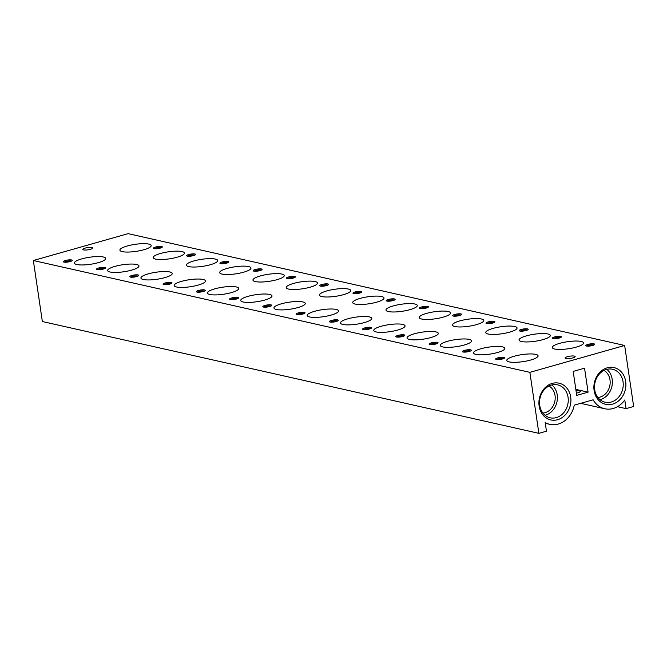 <?xml version="1.0" encoding="UTF-8"?>
<svg xmlns="http://www.w3.org/2000/svg" width="667" height="667" viewBox="0 0 667 667"><rect width="100%" height="100%" fill="white"/><g stroke="black" fill="none" stroke-linecap="round" stroke-linejoin="round"><path stroke-width="1" d="M81.749 258.888A15.816 3.552 -8.4 0 0 74.412 263.073A15.816 3.552 -8.4 0 0 82.708 264.957A15.816 3.552 -8.4 0 0 98.374 262.631A15.816 3.552 -8.4 0 0 105.711 258.446A15.816 3.552 -8.4 0 0 97.415 256.562A15.816 3.552 -8.4 0 0 81.749 258.888M542.913 413.065A14.307 12.056 102.7 0 0 555.036 395.481A14.307 12.056 102.7 0 0 549.008 386.026M127.239 245.99A15.816 3.552 -8.4 0 0 119.902 250.175A15.816 3.552 -8.4 0 0 128.197 252.059A15.816 3.552 -8.4 0 0 143.872 249.733A15.816 3.552 -8.4 0 0 151.201 245.548A15.816 3.552 -8.4 0 0 142.913 243.663A15.816 3.552 -8.4 0 0 127.239 245.99M597.882 397.482A14.307 12.056 102.7 0 0 610.005 379.898A14.307 12.056 102.7 0 0 603.977 370.435M160.497 253.477A15.816 3.552 -8.4 0 0 153.168 257.662A15.816 3.552 -8.4 0 0 161.456 259.546A15.816 3.552 -8.4 0 0 177.13 257.22A15.816 3.552 -8.4 0 0 184.467 253.043A15.816 3.552 -8.4 0 0 176.171 251.159A15.816 3.552 -8.4 0 0 160.497 253.477M148.266 273.87A15.816 3.552 -8.4 0 0 140.929 278.047A15.816 3.552 -8.4 0 0 149.225 279.932A15.816 3.552 -8.4 0 0 164.899 277.614A15.816 3.552 -8.4 0 0 172.236 273.428A15.816 3.552 -8.4 0 0 163.94 271.544A15.816 3.552 -8.4 0 0 148.266 273.87M115.007 266.375A15.816 3.552 -8.4 0 0 107.67 270.56A15.816 3.552 -8.4 0 0 115.966 272.444A15.816 3.552 -8.4 0 0 131.641 270.118A15.816 3.552 -8.4 0 0 138.969 265.941A15.816 3.552 -8.4 0 0 130.674 264.057A15.816 3.552 -8.4 0 0 115.007 266.375M514.124 356.261A15.816 3.552 -8.4 0 0 506.787 360.447A15.816 3.552 -8.4 0 0 515.082 362.331A15.816 3.552 -8.4 0 0 530.749 360.005A15.816 3.552 -8.4 0 0 538.086 355.819A15.816 3.552 -8.4 0 0 529.79 353.944A15.816 3.552 -8.4 0 0 514.124 356.261M594.097 390.453A18.826 15.858 102.7 0 0 612.564 404.127A18.826 15.858 102.7 0 0 625.679 381.499A18.826 15.858 102.7 0 0 607.203 367.825A18.826 15.858 102.7 0 0 594.097 390.453M594.697 389.761A16.892 14.232 102.7 0 0 605.161 402.226A16.892 14.232 102.7 0 0 623.036 381.732A16.892 14.232 102.7 0 0 612.581 369.268A16.892 14.232 102.7 0 0 594.697 389.761M600.025 399.691A16.892 14.232 102.7 0 0 612.181 379.281A16.892 14.232 102.7 0 0 606.853 369.36M539.128 406.036A18.826 15.858 102.7 0 0 557.595 419.71A18.826 15.858 102.7 0 0 570.71 397.082A18.826 15.858 102.7 0 0 552.234 383.408A18.826 15.858 102.7 0 0 539.128 406.036M539.728 405.353A16.892 14.232 102.7 0 0 550.192 417.809A16.892 14.232 102.7 0 0 568.067 397.315A16.892 14.232 102.7 0 0 557.612 384.851A16.892 14.232 102.7 0 0 539.728 405.353M545.056 415.274A16.892 14.232 102.7 0 0 557.212 394.872A16.892 14.232 102.7 0 0 551.884 384.942M480.865 348.774A15.816 3.552 -8.4 0 0 473.528 352.951A15.816 3.552 -8.4 0 0 481.824 354.836A15.816 3.552 -8.4 0 0 497.49 352.518A15.816 3.552 -8.4 0 0 504.827 348.332A15.816 3.552 -8.4 0 0 496.531 346.448A15.816 3.552 -8.4 0 0 480.865 348.774M559.613 343.363A15.816 3.552 -8.4 0 0 552.276 347.549A15.816 3.552 -8.4 0 0 560.572 349.433A15.816 3.552 -8.4 0 0 576.246 347.107A15.816 3.552 -8.4 0 0 583.575 342.921A15.816 3.552 -8.4 0 0 575.279 341.037A15.816 3.552 -8.4 0 0 559.613 343.363M526.355 335.876A15.816 3.552 -8.4 0 0 519.018 340.053A15.816 3.552 -8.4 0 0 527.314 341.938A15.816 3.552 -8.4 0 0 542.988 339.62A15.816 3.552 -8.4 0 0 550.317 335.434A15.816 3.552 -8.4 0 0 542.021 333.55A15.816 3.552 -8.4 0 0 526.355 335.876M493.096 328.381A15.816 3.552 -8.4 0 0 485.759 332.566A15.816 3.552 -8.4 0 0 494.055 334.45A15.816 3.552 -8.4 0 0 509.721 332.124A15.816 3.552 -8.4 0 0 517.058 327.947A15.816 3.552 -8.4 0 0 508.763 326.063A15.816 3.552 -8.4 0 0 493.096 328.381M447.607 341.279A15.816 3.552 -8.4 0 0 440.27 345.464A15.816 3.552 -8.4 0 0 448.566 347.349A15.816 3.552 -8.4 0 0 464.232 345.022A15.816 3.552 -8.4 0 0 471.569 340.845A15.816 3.552 -8.4 0 0 463.273 338.961A15.816 3.552 -8.4 0 0 447.607 341.279M459.838 320.894A15.816 3.552 -8.4 0 0 452.501 325.079A15.816 3.552 -8.4 0 0 460.797 326.963A15.816 3.552 -8.4 0 0 476.463 324.637A15.816 3.552 -8.4 0 0 483.8 320.452A15.816 3.552 -8.4 0 0 475.504 318.568A15.816 3.552 -8.4 0 0 459.838 320.894M414.34 333.792A15.816 3.552 -8.4 0 0 407.012 337.977A15.816 3.552 -8.4 0 0 415.308 339.862A15.816 3.552 -8.4 0 0 430.974 337.535A15.816 3.552 -8.4 0 0 438.311 333.35A15.816 3.552 -8.4 0 0 430.015 331.466A15.816 3.552 -8.4 0 0 414.34 333.792M426.572 313.398A15.816 3.552 -8.4 0 0 419.243 317.584A15.816 3.552 -8.4 0 0 427.539 319.468A15.816 3.552 -8.4 0 0 443.205 317.15A15.816 3.552 -8.4 0 0 450.542 312.965A15.816 3.552 -8.4 0 0 442.246 311.08A15.816 3.552 -8.4 0 0 426.572 313.398M381.082 326.296A15.816 3.552 -8.4 0 0 373.745 330.482A15.816 3.552 -8.4 0 0 382.041 332.366A15.816 3.552 -8.4 0 0 397.715 330.048A15.816 3.552 -8.4 0 0 405.052 325.863A15.816 3.552 -8.4 0 0 396.757 323.979A15.816 3.552 -8.4 0 0 381.082 326.296M393.313 305.911A15.816 3.552 -8.4 0 0 385.985 310.097A15.816 3.552 -8.4 0 0 394.28 311.981A15.816 3.552 -8.4 0 0 409.947 309.655A15.816 3.552 -8.4 0 0 417.284 305.469A15.816 3.552 -8.4 0 0 408.988 303.585A15.816 3.552 -8.4 0 0 393.313 305.911M347.824 318.809A15.816 3.552 -8.4 0 0 340.487 322.995A15.816 3.552 -8.4 0 0 348.783 324.879A15.816 3.552 -8.4 0 0 364.457 322.553A15.816 3.552 -8.4 0 0 371.786 318.367A15.816 3.552 -8.4 0 0 363.49 316.492A15.816 3.552 -8.4 0 0 347.824 318.809M360.055 298.424A15.816 3.552 -8.4 0 0 352.718 302.601A15.816 3.552 -8.4 0 0 361.014 304.486A15.816 3.552 -8.4 0 0 376.688 302.168A15.816 3.552 -8.4 0 0 384.025 297.982A15.816 3.552 -8.4 0 0 375.729 296.098A15.816 3.552 -8.4 0 0 360.055 298.424M314.566 311.322A15.816 3.552 -8.4 0 0 307.229 315.499A15.816 3.552 -8.4 0 0 315.524 317.384A15.816 3.552 -8.4 0 0 331.191 315.066A15.816 3.552 -8.4 0 0 338.528 310.88A15.816 3.552 -8.4 0 0 330.232 308.996A15.816 3.552 -8.4 0 0 314.566 311.322M326.797 290.929A15.816 3.552 -8.4 0 0 319.46 295.114A15.816 3.552 -8.4 0 0 327.755 296.998A15.816 3.552 -8.4 0 0 343.43 294.672A15.816 3.552 -8.4 0 0 350.759 290.495A15.816 3.552 -8.4 0 0 342.463 288.611A15.816 3.552 -8.4 0 0 326.797 290.929M281.307 303.827A15.816 3.552 -8.4 0 0 273.97 308.012A15.816 3.552 -8.4 0 0 282.266 309.897A15.816 3.552 -8.4 0 0 297.932 307.57A15.816 3.552 -8.4 0 0 305.269 303.393A15.816 3.552 -8.4 0 0 296.973 301.509A15.816 3.552 -8.4 0 0 281.307 303.827M293.538 283.442A15.816 3.552 -8.4 0 0 286.201 287.627A15.816 3.552 -8.4 0 0 294.497 289.511A15.816 3.552 -8.4 0 0 310.163 287.185A15.816 3.552 -8.4 0 0 317.5 283A15.816 3.552 -8.4 0 0 309.205 281.115A15.816 3.552 -8.4 0 0 293.538 283.442M248.049 296.34A15.816 3.552 -8.4 0 0 240.712 300.525A15.816 3.552 -8.4 0 0 249.008 302.409A15.816 3.552 -8.4 0 0 264.674 300.083A15.816 3.552 -8.4 0 0 272.011 295.898A15.816 3.552 -8.4 0 0 263.715 294.014A15.816 3.552 -8.4 0 0 248.049 296.34M260.28 275.946A15.816 3.552 -8.4 0 0 252.943 280.132A15.816 3.552 -8.4 0 0 261.239 282.016A15.816 3.552 -8.4 0 0 276.905 279.698A15.816 3.552 -8.4 0 0 284.242 275.513A15.816 3.552 -8.4 0 0 275.946 273.628A15.816 3.552 -8.4 0 0 260.28 275.946M214.782 288.844A15.816 3.552 -8.4 0 0 207.454 293.03A15.816 3.552 -8.4 0 0 215.749 294.914A15.816 3.552 -8.4 0 0 231.416 292.596A15.816 3.552 -8.4 0 0 238.753 288.411A15.816 3.552 -8.4 0 0 230.457 286.527A15.816 3.552 -8.4 0 0 214.782 288.844M227.022 268.459A15.816 3.552 -8.4 0 0 219.685 272.645A15.816 3.552 -8.4 0 0 227.981 274.529A15.816 3.552 -8.4 0 0 243.647 272.203A15.816 3.552 -8.4 0 0 250.984 268.017A15.816 3.552 -8.4 0 0 242.688 266.133A15.816 3.552 -8.4 0 0 227.022 268.459M181.524 281.357A15.816 3.552 -8.4 0 0 174.195 285.543A15.816 3.552 -8.4 0 0 182.483 287.427A15.816 3.552 -8.4 0 0 198.157 285.101A15.816 3.552 -8.4 0 0 205.494 280.924A15.816 3.552 -8.4 0 0 197.199 279.039A15.816 3.552 -8.4 0 0 181.524 281.357M193.755 260.972A15.816 3.552 -8.4 0 0 186.427 265.149A15.816 3.552 -8.4 0 0 194.722 267.033A15.816 3.552 -8.4 0 0 210.388 264.716A15.816 3.552 -8.4 0 0 217.725 260.53A15.816 3.552 -8.4 0 0 209.43 258.646A15.816 3.552 -8.4 0 0 193.755 260.972M567.459 356.703A5.086 1.142 -8.4 0 0 565.099 358.046A5.086 1.142 -8.4 0 0 567.767 358.654A5.086 1.142 -8.4 0 0 572.803 357.904A5.086 1.142 -8.4 0 0 575.154 356.562A5.086 1.142 -8.4 0 0 572.494 355.953A5.086 1.142 -8.4 0 0 567.459 356.703M576.055 390.912A5.086 1.142 171.6 0 1 580.307 391.421A5.086 1.142 171.6 0 1 577.947 392.763A5.086 1.142 171.6 0 1 576.38 393.13M85.193 248.091A5.086 1.142 -8.4 0 0 82.833 249.433A5.086 1.142 -8.4 0 0 85.501 250.042A5.086 1.142 -8.4 0 0 90.537 249.291A5.086 1.142 -8.4 0 0 92.896 247.949A5.086 1.142 -8.4 0 0 90.228 247.34A5.086 1.142 -8.4 0 0 85.193 248.091M503.735 358.521A3.66 0.825 -8.4 0 0 498.332 358.804A3.66 0.825 -8.4 0 0 496.715 359.555M502.509 358.954A4.519 1.017 -8.4 0 0 504.519 358.004A4.519 1.017 -8.4 0 0 502.676 357.22A4.519 1.017 -8.4 0 0 497.757 357.879A4.519 1.017 -8.4 0 0 495.814 359.288A4.519 1.017 -8.4 0 0 502.509 358.954M593.83 345.056A3.66 0.825 -8.4 0 0 588.427 345.348A3.66 0.825 -8.4 0 0 586.818 346.098M592.604 345.489A4.519 1.017 -8.4 0 0 594.614 344.547A4.519 1.017 -8.4 0 0 592.78 343.755A4.519 1.017 -8.4 0 0 587.86 344.422A4.519 1.017 -8.4 0 0 585.918 345.831A4.519 1.017 -8.4 0 0 592.604 345.489M470.477 351.025A3.66 0.825 -8.4 0 0 465.074 351.317A3.66 0.825 -8.4 0 0 463.457 352.068M469.251 351.459A4.519 1.017 -8.4 0 0 471.261 350.517A4.519 1.017 -8.4 0 0 469.418 349.725A4.519 1.017 -8.4 0 0 464.499 350.392A4.519 1.017 -8.4 0 0 462.556 351.801A4.519 1.017 -8.4 0 0 469.251 351.459M560.572 337.569A3.66 0.825 -8.4 0 0 555.169 337.861A3.66 0.825 -8.4 0 0 553.56 338.603M559.346 338.002A4.519 1.017 -8.4 0 0 561.356 337.052A4.519 1.017 -8.4 0 0 559.521 336.268A4.519 1.017 -8.4 0 0 554.594 336.927A4.519 1.017 -8.4 0 0 552.651 338.336A4.519 1.017 -8.4 0 0 559.346 338.002M527.314 330.082A3.66 0.825 -8.4 0 0 521.911 330.365A3.66 0.825 -8.4 0 0 520.293 331.115M526.088 330.507A4.519 1.017 -8.4 0 0 528.097 329.565A4.519 1.017 -8.4 0 0 526.255 328.773A4.519 1.017 -8.4 0 0 521.336 329.44A4.519 1.017 -8.4 0 0 519.393 330.849A4.519 1.017 -8.4 0 0 526.088 330.507M437.21 343.538A3.66 0.825 -8.4 0 0 431.807 343.83A3.66 0.825 -8.4 0 0 430.198 344.572M435.993 343.972A4.519 1.017 -8.4 0 0 438.002 343.021A4.519 1.017 -8.4 0 0 436.16 342.238A4.519 1.017 -8.4 0 0 431.241 342.896A4.519 1.017 -8.4 0 0 429.298 344.305A4.519 1.017 -8.4 0 0 435.993 343.972M403.952 336.051A3.66 0.825 -8.4 0 0 398.549 336.335A3.66 0.825 -8.4 0 0 396.94 337.085M402.726 336.476A4.519 1.017 -8.4 0 0 404.744 335.534A4.519 1.017 -8.4 0 0 402.901 334.742A4.519 1.017 -8.4 0 0 397.982 335.409A4.519 1.017 -8.4 0 0 396.04 336.818A4.519 1.017 -8.4 0 0 402.726 336.476M494.055 322.586A3.66 0.825 -8.4 0 0 488.653 322.878A3.66 0.825 -8.4 0 0 487.035 323.62M492.83 323.02A4.519 1.017 -8.4 0 0 494.839 322.069A4.519 1.017 -8.4 0 0 492.996 321.286A4.519 1.017 -8.4 0 0 488.077 321.953A4.519 1.017 -8.4 0 0 486.135 323.353A4.519 1.017 -8.4 0 0 492.83 323.02M370.694 328.556A3.66 0.825 -8.4 0 0 365.291 328.848A3.66 0.825 -8.4 0 0 363.682 329.59M369.468 328.989A4.519 1.017 -8.4 0 0 371.477 328.039A4.519 1.017 -8.4 0 0 369.643 327.255A4.519 1.017 -8.4 0 0 364.716 327.922A4.519 1.017 -8.4 0 0 362.781 329.331A4.519 1.017 -8.4 0 0 369.468 328.989M460.797 315.099A3.66 0.825 -8.4 0 0 455.394 315.383A3.66 0.825 -8.4 0 0 453.777 316.133M459.571 315.524A4.519 1.017 -8.4 0 0 461.581 314.582A4.519 1.017 -8.4 0 0 459.738 313.798A4.519 1.017 -8.4 0 0 454.819 314.457A4.519 1.017 -8.4 0 0 452.876 315.866A4.519 1.017 -8.4 0 0 459.571 315.524M337.435 321.069A3.66 0.825 -8.4 0 0 332.033 321.352A3.66 0.825 -8.4 0 0 330.423 322.103M336.21 321.502A4.519 1.017 -8.4 0 0 338.219 320.552A4.519 1.017 -8.4 0 0 336.376 319.768A4.519 1.017 -8.4 0 0 331.457 320.427A4.519 1.017 -8.4 0 0 329.515 321.836A4.519 1.017 -8.4 0 0 336.21 321.502M427.53 307.604A3.66 0.825 -8.4 0 0 422.128 307.896A3.66 0.825 -8.4 0 0 420.518 308.646M426.313 308.037A4.519 1.017 -8.4 0 0 428.322 307.095A4.519 1.017 -8.4 0 0 426.48 306.303A4.519 1.017 -8.4 0 0 421.561 306.97A4.519 1.017 -8.4 0 0 419.618 308.379A4.519 1.017 -8.4 0 0 426.313 308.037M304.177 313.573A3.66 0.825 -8.4 0 0 298.774 313.865A3.66 0.825 -8.4 0 0 297.157 314.616M302.951 314.007A4.519 1.017 -8.4 0 0 304.961 313.065A4.519 1.017 -8.4 0 0 303.118 312.273A4.519 1.017 -8.4 0 0 298.199 312.94A4.519 1.017 -8.4 0 0 296.256 314.349A4.519 1.017 -8.4 0 0 302.951 314.007M394.272 300.117A3.66 0.825 -8.4 0 0 388.869 300.408A3.66 0.825 -8.4 0 0 387.26 301.15M393.055 300.55A4.519 1.017 -8.4 0 0 395.064 299.6A4.519 1.017 -8.4 0 0 393.222 298.816A4.519 1.017 -8.4 0 0 388.302 299.475A4.519 1.017 -8.4 0 0 386.36 300.884A4.519 1.017 -8.4 0 0 393.055 300.55M270.919 306.086A3.66 0.825 -8.4 0 0 265.516 306.378A3.66 0.825 -8.4 0 0 263.899 307.12M269.693 306.52A4.519 1.017 -8.4 0 0 271.702 305.569A4.519 1.017 -8.4 0 0 269.86 304.786A4.519 1.017 -8.4 0 0 264.941 305.444A4.519 1.017 -8.4 0 0 262.998 306.853A4.519 1.017 -8.4 0 0 269.693 306.52M361.014 292.63A3.66 0.825 -8.4 0 0 355.611 292.913A3.66 0.825 -8.4 0 0 354.002 293.663M359.788 293.055A4.519 1.017 -8.4 0 0 361.797 292.113A4.519 1.017 -8.4 0 0 359.963 291.321A4.519 1.017 -8.4 0 0 355.036 291.988A4.519 1.017 -8.4 0 0 353.101 293.397A4.519 1.017 -8.4 0 0 359.788 293.055M237.66 298.599A3.66 0.825 -8.4 0 0 232.249 298.883A3.66 0.825 -8.4 0 0 230.64 299.633M236.435 299.024A4.519 1.017 -8.4 0 0 238.444 298.082A4.519 1.017 -8.4 0 0 236.602 297.29A4.519 1.017 -8.4 0 0 231.682 297.957A4.519 1.017 -8.4 0 0 229.74 299.366A4.519 1.017 -8.4 0 0 236.435 299.024M327.755 285.134A3.66 0.825 -8.4 0 0 322.353 285.426A3.66 0.825 -8.4 0 0 320.744 286.168M326.53 285.568A4.519 1.017 -8.4 0 0 328.539 284.617A4.519 1.017 -8.4 0 0 326.697 283.834A4.519 1.017 -8.4 0 0 321.777 284.501A4.519 1.017 -8.4 0 0 319.835 285.901A4.519 1.017 -8.4 0 0 326.53 285.568M204.394 291.104A3.66 0.825 -8.4 0 0 198.991 291.396A3.66 0.825 -8.4 0 0 197.382 292.138M203.177 291.537A4.519 1.017 -8.4 0 0 205.186 290.587A4.519 1.017 -8.4 0 0 203.343 289.803A4.519 1.017 -8.4 0 0 198.424 290.47A4.519 1.017 -8.4 0 0 196.482 291.879A4.519 1.017 -8.4 0 0 203.177 291.537M294.497 277.647A3.66 0.825 -8.4 0 0 289.094 277.931A3.66 0.825 -8.4 0 0 287.477 278.681M293.272 278.072A4.519 1.017 -8.4 0 0 295.281 277.13A4.519 1.017 -8.4 0 0 293.438 276.346A4.519 1.017 -8.4 0 0 288.519 277.005A4.519 1.017 -8.4 0 0 286.577 278.414A4.519 1.017 -8.4 0 0 293.272 278.072M171.136 283.617A3.66 0.825 -8.4 0 0 165.733 283.9A3.66 0.825 -8.4 0 0 164.124 284.651M169.91 284.05A4.519 1.017 -8.4 0 0 171.928 283.1A4.519 1.017 -8.4 0 0 170.085 282.316A4.519 1.017 -8.4 0 0 165.166 282.975A4.519 1.017 -8.4 0 0 163.223 284.384A4.519 1.017 -8.4 0 0 169.91 284.05M261.239 270.152A3.66 0.825 -8.4 0 0 255.836 270.443A3.66 0.825 -8.4 0 0 254.219 271.194M260.013 270.585A4.519 1.017 -8.4 0 0 262.023 269.643A4.519 1.017 -8.4 0 0 260.18 268.851A4.519 1.017 -8.4 0 0 255.261 269.518A4.519 1.017 -8.4 0 0 253.318 270.927A4.519 1.017 -8.4 0 0 260.013 270.585M137.877 276.121A3.66 0.825 -8.4 0 0 132.475 276.413A3.66 0.825 -8.4 0 0 130.865 277.164M136.652 276.555A4.519 1.017 -8.4 0 0 138.661 275.613A4.519 1.017 -8.4 0 0 136.827 274.821A4.519 1.017 -8.4 0 0 131.899 275.488A4.519 1.017 -8.4 0 0 129.965 276.897A4.519 1.017 -8.4 0 0 136.652 276.555M227.981 262.665A3.66 0.825 -8.4 0 0 222.578 262.956A3.66 0.825 -8.4 0 0 220.96 263.698M226.755 263.098A4.519 1.017 -8.4 0 0 228.764 262.148A4.519 1.017 -8.4 0 0 226.922 261.364A4.519 1.017 -8.4 0 0 222.003 262.023A4.519 1.017 -8.4 0 0 220.06 263.432A4.519 1.017 -8.4 0 0 226.755 263.098M104.619 268.634A3.66 0.825 -8.4 0 0 99.216 268.926A3.66 0.825 -8.4 0 0 97.599 269.668M103.393 269.068A4.519 1.017 -8.4 0 0 105.403 268.117A4.519 1.017 -8.4 0 0 103.56 267.334A4.519 1.017 -8.4 0 0 98.641 267.992A4.519 1.017 -8.4 0 0 96.698 269.401A4.519 1.017 -8.4 0 0 103.393 269.068M194.714 255.178A3.66 0.825 -8.4 0 0 189.311 255.461A3.66 0.825 -8.4 0 0 187.702 256.211M193.497 255.603A4.519 1.017 -8.4 0 0 195.506 254.661A4.519 1.017 -8.4 0 0 193.663 253.869A4.519 1.017 -8.4 0 0 188.744 254.536A4.519 1.017 -8.4 0 0 186.802 255.945A4.519 1.017 -8.4 0 0 193.497 255.603M71.361 261.147A3.66 0.825 -8.4 0 0 65.958 261.431A3.66 0.825 -8.4 0 0 64.34 262.181M70.135 261.572A4.519 1.017 -8.4 0 0 72.144 260.63A4.519 1.017 -8.4 0 0 70.302 259.838A4.519 1.017 -8.4 0 0 65.383 260.505A4.519 1.017 -8.4 0 0 63.44 261.914A4.519 1.017 -8.4 0 0 70.135 261.572M161.456 247.682A3.66 0.825 -8.4 0 0 156.053 247.974A3.66 0.825 -8.4 0 0 154.444 248.716M160.23 248.116A4.519 1.017 -8.4 0 0 162.248 247.165A4.519 1.017 -8.4 0 0 160.405 246.381A4.519 1.017 -8.4 0 0 155.486 247.048A4.519 1.017 -8.4 0 0 153.543 248.449A4.519 1.017 -8.4 0 0 160.23 248.116M576.713 395.381L573.178 371.411L584.55 368.192L588.086 392.154L576.713 395.381M575.829 389.395L588.086 392.154M538.878 433.35L42.354 321.527L33.35 260.522L128.122 233.65L624.646 345.473L633.65 406.478L626.071 408.629L624.787 399.975A23.345 19.668 -77.3 0 1 604.761 408.754A23.345 19.668 -77.3 0 1 593.121 399.808L574.262 405.152A23.345 19.668 -77.3 0 1 549.791 424.337A23.345 19.668 -77.3 0 1 545.181 422.553L546.456 431.199L538.878 433.35L529.865 372.344L624.646 345.473M617.475 406.687L626.071 408.629M33.35 260.522L529.865 372.344M604.761 408.754L580.69 403.335M549.791 424.337L545.298 423.328"/></g></svg>
